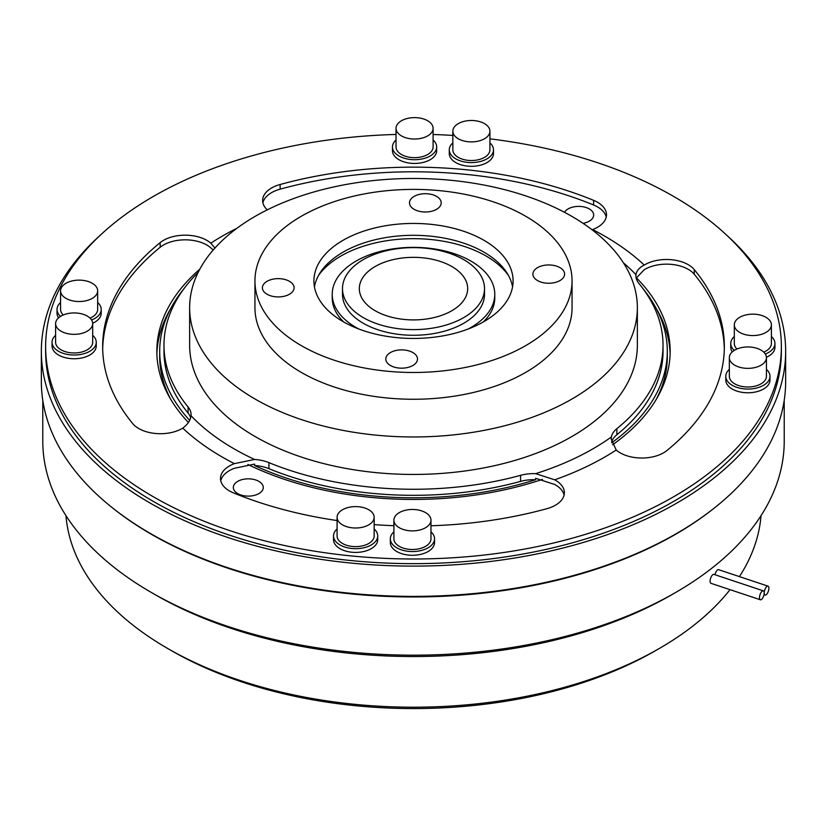 <?xml version="1.0" encoding="UTF-8"?>
<svg xmlns="http://www.w3.org/2000/svg" width="827" height="827" viewBox="0 0 827 827"><rect width="100%" height="100%" fill="white"/><g stroke="black" fill="none" stroke-linecap="round" stroke-linejoin="round"><path stroke-width="1.24" d="M61.043 331.203A18.535 10.699 0 0 0 81.242 333.519A18.535 10.699 0 0 0 92.686 323.636A18.535 10.699 0 0 0 87.249 316.069A18.535 10.699 0 0 0 67.049 313.753A18.535 10.699 0 0 0 55.605 323.636A18.535 10.699 0 0 0 61.043 331.203M55.605 323.636L55.605 342.264A18.535 10.699 0 0 0 61.043 349.831A18.535 10.699 0 0 0 81.242 352.147A18.535 10.699 0 0 0 92.686 342.264L92.686 323.636M401.457 135.897A18.535 10.699 0 0 0 421.656 138.212A18.535 10.699 0 0 0 433.1 128.33A18.535 10.699 0 0 0 427.673 120.763A18.535 10.699 0 0 0 407.473 118.437A18.535 10.699 0 0 0 396.03 128.33A18.535 10.699 0 0 0 401.457 135.897M396.03 128.33L396.03 146.958A18.535 10.699 0 0 0 401.457 154.525A18.535 10.699 0 0 0 421.656 156.841A18.535 10.699 0 0 0 433.1 146.958L433.1 128.33M739.751 332.433A18.535 10.699 0 0 0 759.951 334.749A18.535 10.699 0 0 0 771.395 324.866A18.535 10.699 0 0 0 765.957 317.299A18.535 10.699 0 0 0 745.758 314.973A18.535 10.699 0 0 0 734.314 324.866A18.535 10.699 0 0 0 739.751 332.433M763.755 352.147A18.535 10.699 0 0 0 771.395 343.494L771.395 324.866M55.605 335.317A22.102 12.756 0 0 0 52.049 342.264A22.102 12.756 0 0 0 58.521 351.289A22.102 12.756 0 0 0 82.607 354.049A22.102 12.756 0 0 0 96.252 342.264A22.102 12.756 0 0 0 92.686 335.317M52.049 342.264L52.049 345.986A22.102 12.756 0 0 0 58.521 355.01A22.102 12.756 0 0 0 82.607 357.781A22.102 12.756 0 0 0 96.252 345.986L96.252 342.264M396.03 140.001A22.102 12.756 0 0 0 392.463 146.958A22.102 12.756 0 0 0 398.934 155.972A22.102 12.756 0 0 0 423.021 158.743A22.102 12.756 0 0 0 436.666 146.958A22.102 12.756 0 0 0 433.1 140.001M392.463 146.958L392.463 150.679A22.102 12.756 0 0 0 398.934 159.704A22.102 12.756 0 0 0 423.021 162.464A22.102 12.756 0 0 0 436.666 150.679L436.666 146.958M765.316 354.028A22.102 12.756 0 0 0 774.951 343.494A22.102 12.756 0 0 0 771.395 336.537M766.412 357.295A22.102 12.756 0 0 0 774.951 347.216L774.951 343.494M92.221 283.268A18.535 10.699 180 0 1 97.658 290.835A18.535 10.699 180 0 1 86.215 300.718A18.535 10.699 180 0 1 66.015 298.402A18.535 10.699 180 0 1 60.578 290.835A18.535 10.699 180 0 1 72.021 280.942A18.535 10.699 180 0 1 92.221 283.268M90.019 318.116A18.535 10.699 0 0 0 97.658 309.463L97.658 290.835M97.658 302.506A22.102 12.756 180 0 1 101.214 309.463A22.102 12.756 180 0 1 91.58 319.997M92.676 323.264A22.102 12.756 0 0 0 101.214 313.185L101.214 309.463M484.488 123.626A18.535 10.699 180 0 1 489.915 131.193A18.535 10.699 180 0 1 478.471 141.086A18.535 10.699 180 0 1 458.272 138.76A18.535 10.699 180 0 1 452.845 131.193A18.535 10.699 180 0 1 464.288 121.311A18.535 10.699 180 0 1 484.488 123.626M452.845 131.193L452.845 149.821A18.535 10.699 0 0 0 458.272 157.388A18.535 10.699 0 0 0 478.471 159.714A18.535 10.699 0 0 0 489.915 149.821L489.915 131.193M489.915 142.875A22.102 12.756 180 0 1 493.481 149.821A22.102 12.756 180 0 1 479.836 161.616A22.102 12.756 180 0 1 455.749 158.846A22.102 12.756 180 0 1 449.278 149.821A22.102 12.756 180 0 1 452.845 142.875M449.278 149.821L449.278 153.553A22.102 12.756 0 0 0 455.749 162.568A22.102 12.756 0 0 0 479.836 165.338A22.102 12.756 0 0 0 493.481 153.553L493.481 149.821M760.985 350.1A18.535 10.699 180 0 1 766.422 357.667A18.535 10.699 180 0 1 754.979 367.55A18.535 10.699 180 0 1 734.779 365.234A18.535 10.699 180 0 1 729.342 357.667A18.535 10.699 180 0 1 740.785 347.785A18.535 10.699 180 0 1 760.985 350.1M729.342 357.667L729.342 376.295A18.535 10.699 0 0 0 734.779 383.862A18.535 10.699 0 0 0 754.979 386.178A18.535 10.699 0 0 0 766.422 376.295L766.422 357.667M766.422 369.349A22.102 12.756 180 0 1 769.978 376.295A22.102 12.756 180 0 1 756.343 388.08A22.102 12.756 180 0 1 732.257 385.32A22.102 12.756 180 0 1 725.786 376.295A22.102 12.756 180 0 1 729.342 369.349M725.786 376.295L725.786 380.017A22.102 12.756 0 0 0 732.257 389.041A22.102 12.756 0 0 0 756.343 391.812A22.102 12.756 0 0 0 769.978 380.017L769.978 376.295M368.728 509.732A18.535 10.699 180 0 1 374.155 517.299A18.535 10.699 180 0 1 362.712 527.192A18.535 10.699 180 0 1 342.512 524.866A18.535 10.699 180 0 1 337.085 517.299A18.535 10.699 180 0 1 348.529 507.416A18.535 10.699 180 0 1 368.728 509.732M337.085 517.299L337.085 535.927A18.535 10.699 0 0 0 342.512 543.494A18.535 10.699 0 0 0 362.712 545.82A18.535 10.699 0 0 0 374.155 535.927L374.155 517.299M374.155 528.98A22.102 12.756 180 0 1 377.722 535.927A22.102 12.756 180 0 1 364.076 547.722A22.102 12.756 180 0 1 339.99 544.952A22.102 12.756 180 0 1 333.519 535.927A22.102 12.756 180 0 1 337.085 528.98M333.519 535.927L333.519 539.659A22.102 12.756 0 0 0 339.99 548.683A22.102 12.756 0 0 0 364.076 551.444A22.102 12.756 0 0 0 377.722 539.659L377.722 535.927M399.327 527.74A18.535 10.699 0 0 0 419.527 530.066A18.535 10.699 0 0 0 430.97 520.173A18.535 10.699 0 0 0 425.543 512.606A18.535 10.699 0 0 0 405.344 510.29A18.535 10.699 0 0 0 393.9 520.173A18.535 10.699 0 0 0 399.327 527.74M393.9 520.173L393.9 538.801A18.535 10.699 0 0 0 399.327 546.368A18.535 10.699 0 0 0 419.527 548.683A18.535 10.699 0 0 0 430.97 538.801L430.97 520.173M393.9 531.854A22.102 12.756 0 0 0 390.334 538.801A22.102 12.756 0 0 0 396.805 547.825A22.102 12.756 0 0 0 420.891 550.586A22.102 12.756 0 0 0 434.537 538.801A22.102 12.756 0 0 0 430.97 531.854M390.334 538.801L390.334 542.522A22.102 12.756 0 0 0 396.805 551.547A22.102 12.756 0 0 0 420.891 554.317A22.102 12.756 0 0 0 434.537 542.522L434.537 538.801M414.141 209.324A15.847 9.149 180 0 1 409.499 202.853A15.847 9.149 180 0 1 419.279 194.397A15.847 9.149 180 0 1 436.553 196.381A15.847 9.149 180 0 1 441.194 202.853A15.847 9.149 180 0 1 431.415 211.309A15.847 9.149 180 0 1 414.141 209.324M289.45 281.314A15.847 9.149 0 0 0 272.176 279.33A15.847 9.149 0 0 0 262.397 287.775A15.847 9.149 0 0 0 267.038 294.247A15.847 9.149 0 0 0 284.312 296.231A15.847 9.149 0 0 0 294.092 287.775A15.847 9.149 0 0 0 289.45 281.314M390.447 365.503A15.847 9.149 180 0 1 385.806 359.032A15.847 9.149 180 0 1 395.585 350.576A15.847 9.149 180 0 1 412.859 352.56A15.847 9.149 180 0 1 417.501 359.032A15.847 9.149 180 0 1 407.721 367.477A15.847 9.149 180 0 1 390.447 365.503M559.962 267.628A15.847 9.149 0 0 0 542.688 265.653A15.847 9.149 0 0 0 532.908 274.099A15.847 9.149 0 0 0 537.55 280.57A15.847 9.149 0 0 0 554.824 282.555A15.847 9.149 0 0 0 564.603 274.099A15.847 9.149 0 0 0 559.962 267.628M258.882 481.366A14.969 8.642 0 0 0 242.569 479.495A14.969 8.642 0 0 0 233.328 487.475A14.969 8.642 0 0 0 237.711 493.585A14.969 8.642 0 0 0 254.023 495.466A14.969 8.642 0 0 0 263.265 487.475A14.969 8.642 0 0 0 258.882 481.366M583.035 223.321A14.969 8.642 0 0 0 593.672 215.041A14.969 8.642 0 0 0 589.289 208.931A14.969 8.642 0 0 0 564.5 212.301M314.436 286.876A99.591 57.497 180 0 1 380.193 238.621A99.591 57.497 180 0 1 483.929 252.152A99.591 57.497 180 0 1 512.564 286.876M343.071 321.6A99.591 57.497 180 0 1 313.909 280.942A99.591 57.497 180 0 1 375.386 227.818A99.591 57.497 180 0 1 483.929 240.285A99.591 57.497 180 0 1 513.091 280.942A99.591 57.497 180 0 1 451.614 334.067A99.591 57.497 180 0 1 343.071 321.6M318.695 275.205A102.662 59.275 180 0 1 486.09 256.029A102.662 59.275 180 0 1 508.305 275.205M358.835 329.012A81.273 46.922 180 0 1 356.034 327.461A81.273 46.922 180 0 1 332.227 294.278A81.273 46.922 180 0 1 382.394 250.932A81.273 46.922 180 0 1 470.966 261.105A81.273 46.922 180 0 1 494.773 294.278A81.273 46.922 180 0 1 468.165 329.012M494.773 294.278L494.773 297.937A81.273 46.922 180 0 1 483.34 321.93M463.709 259.637A71.008 40.999 180 0 1 484.508 288.623A71.008 40.999 180 0 1 440.677 326.5A71.008 40.999 180 0 1 363.291 317.609A71.008 40.999 180 0 1 342.492 288.623A71.008 40.999 180 0 1 386.323 250.746A71.008 40.999 180 0 1 463.709 259.637M484.508 288.623L484.508 294.278A71.008 40.999 180 0 1 440.677 332.154A71.008 40.999 180 0 1 363.291 323.274A71.008 40.999 180 0 1 342.492 294.278L342.492 288.623M301.379 345.665A158.557 91.539 0 0 0 474.181 365.513A158.557 91.539 0 0 0 572.057 280.942A158.557 91.539 0 0 0 525.621 216.209A158.557 91.539 0 0 0 352.819 196.371A158.557 91.539 0 0 0 254.943 280.942A158.557 91.539 0 0 0 301.379 345.665M254.943 280.942L254.943 307.716A158.557 91.539 0 0 0 301.379 372.45A158.557 91.539 0 0 0 474.181 392.287A158.557 91.539 0 0 0 572.057 307.716L572.057 280.942M255.202 399.11A223.859 129.239 0 0 0 499.167 427.125A223.859 129.239 0 0 0 637.359 307.716A223.859 129.239 0 0 0 571.798 216.333A223.859 129.239 0 0 0 327.833 188.308A223.859 129.239 0 0 0 189.641 307.716A223.859 129.239 0 0 0 255.202 399.11M637.359 307.716L637.359 345.21A223.859 129.239 180 0 1 499.167 464.609A223.859 129.239 180 0 1 255.202 436.594A223.859 129.239 180 0 1 189.641 345.21L189.641 307.716M337.085 520.555A310.838 179.459 0 0 1 233.4 492.871A30.661 17.698 180 0 1 229.482 490.959A30.661 17.698 180 0 1 220.499 478.44A30.661 17.698 180 0 1 231.457 464.888A30.661 17.698 180 0 1 234.372 463.637A270.512 156.179 180 0 1 182.767 428.128A30.661 17.698 180 0 1 180.131 429.575A30.661 17.698 180 0 1 138.74 428.531A30.661 17.698 180 0 1 132.733 423.61A310.838 179.459 0 0 1 102.662 346.606A310.838 179.459 0 0 1 160.159 242.621A30.661 17.698 180 0 1 208.631 241.494A30.661 17.698 180 0 1 210.792 243.19A270.512 156.179 180 0 1 236.863 228.314M606.232 217.087A30.661 17.698 0 0 0 593.6 204.993L593.6 200.341A30.661 17.698 180 0 1 606.501 214.762A30.661 17.698 180 0 1 595.543 228.324A30.661 17.698 180 0 1 592.628 229.575A270.512 156.179 180 0 1 604.775 236.171A270.512 156.179 180 0 1 644.233 265.074A30.661 17.698 180 0 1 646.869 263.637A30.661 17.698 180 0 1 694.266 269.602A310.838 179.459 0 0 1 724.338 346.606A310.838 179.459 0 0 1 666.841 450.581A30.661 17.698 180 0 1 620.178 452.845A30.661 17.698 180 0 1 618.369 451.707A30.661 17.698 180 0 1 616.208 450.022A270.512 156.179 180 0 1 554.71 479.815A30.661 17.698 180 0 1 557.202 481.335A30.661 17.698 180 0 1 564.376 492.716A30.661 17.698 180 0 1 546.874 508.698A310.838 179.459 0 0 1 430.97 525.776M489.915 138.843A367.87 212.394 180 0 1 673.623 196.423A367.87 212.394 180 0 1 781.37 346.606A367.87 212.394 180 0 1 554.276 542.822A367.87 212.394 180 0 1 153.377 496.789A367.87 212.394 180 0 1 45.63 346.606A367.87 212.394 180 0 1 396.03 134.45M45.63 346.606L45.63 351.258A367.87 212.394 0 0 0 153.377 501.441A367.87 212.394 0 0 0 554.276 547.484A367.87 212.394 0 0 0 781.37 351.258L781.37 346.606M99.829 235.643A372.15 214.855 0 0 0 41.35 351.258A372.15 214.855 0 0 0 150.349 503.188A372.15 214.855 0 0 0 555.92 549.759A372.15 214.855 0 0 0 785.65 351.258A372.15 214.855 0 0 0 727.171 235.643M41.35 351.258L41.35 381.526A372.15 214.855 0 0 0 150.349 533.456A372.15 214.855 0 0 0 555.92 580.037A372.15 214.855 0 0 0 785.65 381.526L785.65 351.258M659.512 648.368L655.48 650.694A342.202 197.57 180 0 1 171.52 650.694L167.488 648.368A347.909 200.868 0 0 0 659.512 648.368A347.909 200.868 0 0 0 730.045 589.672M739.421 576.605A347.909 200.868 0 0 0 761.036 515.645M675.649 592.483L671.617 594.809A365.017 210.74 180 0 1 155.393 594.809L151.362 592.483A370.723 214.038 0 0 0 675.649 592.483A370.723 214.038 0 0 0 784.223 441.132L784.223 400.32M113.402 508.595A370.723 214.038 0 0 0 151.362 534.273A370.723 214.038 0 0 0 713.598 508.595M451.811 266.501A54.179 31.281 0 0 0 392.763 259.719A54.179 31.281 0 0 0 359.321 288.623A54.179 31.281 0 0 0 375.189 310.745A54.179 31.281 0 0 0 434.237 317.527A54.179 31.281 0 0 0 467.679 288.623A54.179 31.281 0 0 0 451.811 266.501M199.824 269.168A256.659 148.178 0 0 0 156.841 351.258A256.659 148.178 0 0 0 188.411 422.463M170.672 308.636A256.659 148.178 0 0 0 156.882 353.935M656.328 399.234A253.806 146.534 0 0 0 667.306 356.613L667.306 351.258A253.806 146.534 0 0 0 643.22 288.964M611.742 442.755A253.806 146.534 0 0 0 667.306 351.258M564.107 495.042A30.661 17.698 0 0 0 557.202 485.997A30.661 17.698 0 0 0 554.71 484.467L535.638 478.316L535.638 479.712A30.661 17.698 0 0 0 520.565 481.386A249.527 144.063 180 0 1 268.92 468.671A30.661 17.698 0 0 0 254.582 465.508A253.806 146.534 0 0 0 535.638 479.712M254.582 465.508L254.582 464.112L234.372 468.289A30.661 17.698 0 0 0 231.457 469.54A30.661 17.698 0 0 0 220.768 480.776M592.628 229.575L592.018 229.741M724.307 348.932A310.838 179.459 0 0 0 694.266 274.254A30.661 17.698 0 0 0 646.869 268.289A30.661 17.698 0 0 0 644.233 269.736L636.201 278.172M734.314 336.537A22.102 12.756 0 0 0 730.748 343.494A22.102 12.756 0 0 0 734.273 350.4M734.314 324.866L734.314 343.494A18.535 10.699 0 0 0 736.981 349.015M267.266 209.862A30.661 17.698 180 0 1 262.624 200.485A30.661 17.698 180 0 1 280.126 184.504L280.126 189.156A30.661 17.698 0 0 0 262.893 202.822M593.6 200.341A310.838 179.459 0 0 0 280.126 184.504M374.155 524.618A310.838 179.459 0 0 0 393.9 525.703M433.1 134.512A367.87 212.394 180 0 1 452.845 135.432M60.536 316.369A22.102 12.756 180 0 1 57.022 309.463L57.022 313.185A22.102 12.756 0 0 0 58.552 317.857M730.748 343.494L730.748 347.216A22.102 12.756 0 0 0 732.288 351.888M190.655 417.718A30.661 17.698 0 0 0 188.111 413.076L188.111 407.018A249.527 144.063 180 0 1 163.973 345.21A249.527 144.063 180 0 1 198.139 272.445M188.111 407.018A30.661 17.698 180 0 1 191.078 414.616A30.661 17.698 180 0 1 191.016 415.723C190.479 420.292 187.729 424.427 182.767 428.128M234.372 463.637L254.582 459.461A253.806 146.534 180 0 1 191.016 415.723M254.582 459.461A30.661 17.698 180 0 1 268.92 462.624L268.92 468.671M520.565 481.386L520.565 475.329A249.527 144.063 180 0 1 268.92 462.624M520.565 475.329A30.661 17.698 180 0 1 535.638 473.654L554.71 479.815M616.208 450.022L611.205 439.106L611.391 436.956A253.806 146.534 180 0 1 535.638 473.654M611.391 436.956A30.661 17.698 180 0 1 616.87 428.675L616.87 434.733A30.661 17.698 0 0 0 611.587 442.187M623.455 262.872A253.806 146.534 180 0 1 635.984 274.688A30.661 17.698 180 0 0 635.922 275.794A30.661 17.698 180 0 0 638.889 283.392A249.527 144.063 180 0 1 663.027 345.21A249.527 144.063 180 0 1 616.87 428.675M213.201 250.002L210.792 247.842A30.661 17.698 0 0 0 208.631 246.157A30.661 17.698 0 0 0 160.159 247.273A310.838 179.459 0 0 0 102.693 348.932M210.792 243.19L214.968 247.997M635.984 274.688C636.521 270.801 639.271 267.597 644.233 265.074M670.118 353.935A256.659 148.178 0 0 0 656.328 308.636M183.78 288.964A253.806 146.534 0 0 0 159.694 351.258L159.694 356.613A253.806 146.534 0 0 0 170.672 399.234M159.694 351.258A253.806 146.534 0 0 0 189.662 420.333M247.883 464.464A256.659 148.178 0 0 0 542.45 479.381M612.528 444.812A256.659 148.178 0 0 0 670.159 351.258A256.659 148.178 0 0 0 636.325 277.727M593.6 204.993A310.838 179.459 0 0 0 280.126 189.156M171.52 650.694L167.488 648.368A347.909 200.868 0 0 1 65.964 515.645M155.393 594.809A365.017 210.74 180 0 1 155.383 594.809L151.351 592.483A370.723 214.038 0 0 0 151.362 592.483A370.723 214.038 0 0 1 42.777 441.132L42.777 400.32M663.027 345.21L663.027 351.258A249.527 144.063 180 0 1 616.87 434.733M188.111 413.076A249.527 144.063 180 0 1 163.973 351.258L163.973 345.21M343.66 321.93A81.273 46.922 180 0 1 332.227 297.937L332.227 294.278M57.022 309.463A22.102 12.756 180 0 1 60.578 302.506M60.578 290.835L60.578 309.463A18.535 10.699 0 0 0 63.245 314.984M763.331 590.85L713.939 574.383A4.704 1.923 108.4 0 0 711.437 576.388A4.704 1.923 108.4 0 0 710.093 581.205A4.704 1.923 108.4 0 0 710.962 583.314L760.354 599.771A4.704 1.923 108.4 0 0 762.845 597.776A4.704 1.923 108.4 0 0 764.189 592.959A4.704 1.923 108.4 0 0 763.331 590.85A4.704 1.923 108.4 0 0 760.83 592.845A4.704 1.923 108.4 0 0 759.486 597.663A4.704 1.923 108.4 0 0 760.354 599.771M768.035 586.147A4.704 1.923 108.4 0 0 765.533 588.142A4.704 1.923 108.4 0 0 764.189 592.959A4.704 1.923 108.4 0 0 765.058 595.068A4.704 1.923 108.4 0 0 767.549 593.073A4.704 1.923 108.4 0 0 768.893 588.255A4.704 1.923 108.4 0 0 768.035 586.147L718.642 569.679A4.704 1.923 108.4 0 0 715.004 574.744M694.266 269.602L694.266 274.254M160.159 247.273L160.159 242.621M763.993 594.716L765.058 595.068"/></g></svg>
